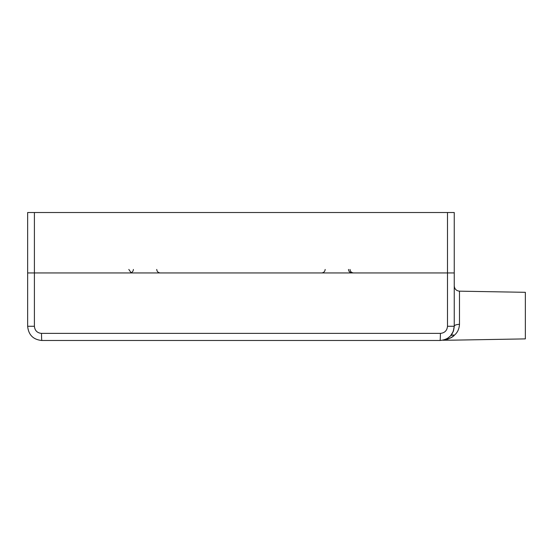 <?xml version="1.0" encoding="UTF-8"?>
<svg xmlns="http://www.w3.org/2000/svg" width="553" height="553" viewBox="0 0 553 553"><rect width="100%" height="100%" fill="white"/><g stroke="black" fill="none" stroke-linecap="round" stroke-linejoin="round"><path stroke-width="0.83" d="M447.495 212.511L447.495 272.947L454.248 272.947L454.248 212.511L27.65 212.511L27.65 272.947L454.248 272.947L454.248 326.27L453.253 331.503L450.474 335.92L447.633 338.284L450.336 336.065A5.33 3.76 43.5 0 1 454.207 335.429C451.22 338.892 441.833 340.6 444.598 339.984C447.75 339.487 450.951 337.966 454.207 335.429L454.296 335.263A5.33 3.705 42.7 0 0 450.474 335.92L452.043 333.881M448.144 337.945L448.967 337.33M454.296 335.27L454.296 335.263C457.449 332.657 459.184 329.021 459.488 324.362A5.33 1.908 -0 0 0 454.248 326.27L447.495 326.27C447.066 330.59 444.695 332.961 440.382 333.383A7.113 0.353 90 0 1 440.029 340.489C448.656 339.653 453.398 334.911 454.248 326.27L453.536 330.715L454.248 326.574M452.389 333.3L453.536 330.715M454.296 340.136L525.35 338.892L525.35 292.316L459.488 291.168C456.301 290.809 454.552 289.032 454.248 285.832M34.404 326.27L27.65 326.27L27.65 272.947L34.404 272.947L34.404 326.27C34.839 330.597 37.21 332.968 41.516 333.383L440.382 333.383M447.495 326.27L447.495 272.947L34.404 272.947L34.404 212.511M27.65 326.27C28.514 334.924 33.256 339.666 41.869 340.489L440.029 340.489M41.869 340.489A7.113 0.353 -90 0 1 41.516 333.383M459.488 324.362L459.488 291.168M325.164 269.449C324.922 271.578 323.74 272.74 321.611 272.947M348.508 269.449C348.722 271.558 349.911 272.726 352.061 272.947M133.397 269.449C133.176 271.558 131.994 272.726 129.837 272.947M156.734 269.449C156.976 271.578 158.158 272.74 160.294 272.947M350.028 269.449C350.249 271.558 351.432 272.726 353.581 272.947M128.821 269.449L131.109 272.712M454.207 340.136L442.822 340.226M454.248 326.27L453.253 331.503"/></g></svg>
